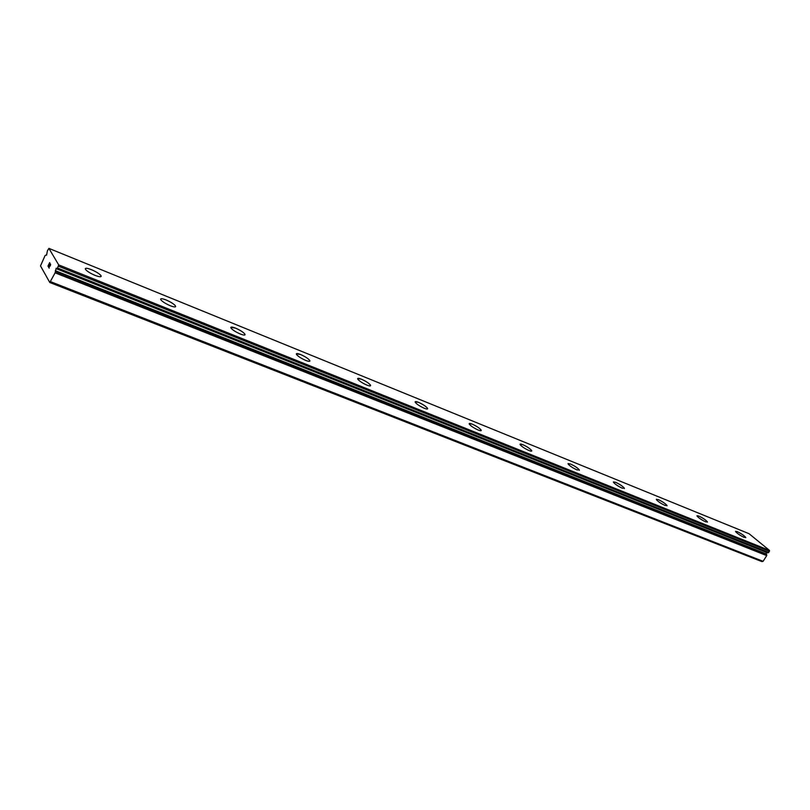 <?xml version="1.0" encoding="UTF-8"?>
<svg xmlns="http://www.w3.org/2000/svg" width="810" height="810" viewBox="0 0 810 810"><rect width="100%" height="100%" fill="white"/><g stroke="black" fill="none" stroke-linecap="round" stroke-linejoin="round"><path stroke-width="1.21" d="M46.18 254.998L45.087 255.535L40.5 265.903L49.795 282.498L55.1 272.828L56.184 268.211L56.538 268.798L57.5 267.968L58.695 264.89L48.904 248.376L47.405 250.806L46.585 255.16M735.561 531.34L737.171 531.633C741.251 533.577 744.106 535.521 745.757 537.435L745.777 537.688M744.188 537.405C740.097 535.451 737.232 533.517 735.591 531.593L737.181 531.613C741.261 533.567 744.117 535.501 745.767 537.425L744.188 537.405M696.975 515.727L698.746 516.041C702.857 517.995 705.743 519.939 707.383 521.883L707.424 522.167M705.672 521.853C701.551 519.909 698.665 517.954 697.015 516.021L698.757 516.031C702.867 517.975 705.753 519.919 707.393 521.863L705.672 521.853M656.313 499.274L658.267 499.618C662.418 501.572 665.314 503.526 666.964 505.481L667.015 505.815M665.081 505.47C660.93 503.526 658.014 501.572 656.363 499.608L658.277 499.608C662.428 501.552 665.324 503.506 666.974 505.47L665.081 505.47M613.403 481.92L615.559 482.304C619.751 484.248 622.667 486.213 624.328 488.177L624.388 488.551M622.252 488.187C618.06 486.233 615.134 484.279 613.464 482.304L615.57 482.284C619.761 484.238 622.677 486.192 624.338 488.167L622.252 488.187M568.063 463.593L570.453 464.008C574.675 465.952 577.621 467.917 579.282 469.901L579.363 470.316M576.993 469.911C572.771 467.967 569.815 466.003 568.144 464.019L570.463 463.988C574.685 465.932 577.631 467.897 579.292 469.881L576.993 469.911M520.071 444.184L522.733 444.649C526.986 446.593 529.953 448.558 531.623 450.542L531.714 451.028M529.082 450.573C524.829 448.629 521.853 446.664 520.172 444.67C519.767 443.819 520.628 443.809 522.744 444.629C526.996 446.573 529.963 448.537 531.633 450.522C532.028 451.373 531.188 451.383 529.082 450.573M469.192 423.62L472.159 424.126C476.442 426.07 479.429 428.034 481.11 430.029L481.231 430.566M478.295 430.069C474.002 428.136 471.005 426.161 469.314 424.167C468.848 423.215 469.8 423.195 472.169 424.106C476.452 426.05 479.439 428.014 481.12 430.009C481.585 430.95 480.644 430.971 478.295 430.069M415.155 401.78L418.466 402.347C422.79 404.291 425.797 406.255 427.488 408.24L427.629 408.847M424.349 408.301C420.025 406.357 417.008 404.392 415.297 402.398C414.76 401.335 415.824 401.304 418.486 402.327C422.8 404.271 425.807 406.235 427.498 408.22C428.034 409.273 426.981 409.303 424.349 408.301M357.645 378.553L361.371 379.191C365.725 381.125 368.752 383.079 370.453 385.064C371.081 386.218 369.907 386.248 366.94 385.125C362.576 383.191 359.539 381.226 357.828 379.242C357.21 378.047 358.395 378.027 361.382 379.171C365.735 381.105 368.763 383.059 370.464 385.044L370.464 385.044M296.328 353.788L300.52 354.507C304.914 356.44 307.972 358.395 309.683 360.369L309.886 361.118M305.734 360.42C301.34 358.486 298.272 356.532 296.541 354.547C295.842 353.221 297.179 353.2 300.54 354.486C304.925 356.42 307.982 358.374 309.693 360.349C310.392 361.655 309.076 361.675 305.734 360.42M230.809 327.341L235.548 328.151C239.983 330.085 243.061 332.029 244.792 333.993L245.035 334.813M240.337 334.024C235.892 332.09 232.804 330.136 231.063 328.171C230.273 326.703 231.771 326.693 235.558 328.121C239.993 330.065 243.071 332.009 244.802 333.963C245.592 335.411 244.104 335.431 240.337 334.024M160.643 299.011C161.17 298.434 162.952 298.738 166.01 299.943C170.495 301.877 173.603 303.821 175.345 305.755L175.628 306.656M170.313 305.755C165.817 303.811 162.689 301.867 160.927 299.923C160.046 298.303 161.737 298.303 166.02 299.913C170.505 301.857 173.613 303.801 175.355 305.734C176.246 307.334 174.555 307.334 170.313 305.755M85.303 268.606C85.9 267.968 87.936 268.323 91.409 269.679C95.955 271.623 99.103 273.557 100.855 275.481L101.179 276.443M95.124 275.4C90.568 273.456 87.409 271.512 85.637 269.588C84.655 267.816 86.579 267.837 91.419 269.649C95.965 271.603 99.114 273.537 100.865 275.451C101.847 277.212 99.944 277.192 95.124 275.4M49.623 262.926L50.007 263.594L49.612 262.926L49.035 264.89M48.823 264.526L48.418 266.814L47.982 266.044L49.673 262.612L50.007 263.604M49.673 262.612L47.992 266.044L48.428 266.814M50.574 264.151L50.372 265.68L48.904 267.219L49.207 268.181L48.681 267.259L50.331 265.569L50.595 264.627L50.048 264.86M50.463 264.394L48.691 267.27L49.207 268.171M767.556 552.855L56.538 268.798L767.556 552.855L768.72 552.511L769.5 550.435L749.068 533.709L48.904 248.376M766.169 553.888L766.311 552.359M49.795 282.498L761.967 561.624L763.081 561.31L766.736 555.62L766.29 553.939L55.293 270.661M50.706 281.728L763.081 561.31M58.381 266.176L769.449 551.367M58.695 264.89L769.5 550.435M55.1 272.828L766.736 555.62M55.202 272.464L766.766 555.356M55.434 271.208L766.695 554.425M55.444 270.935L766.624 554.212M56.66 268.728L767.708 552.835M57.318 268.191L768.518 552.622M57.5 267.968L768.72 552.511"/></g></svg>
